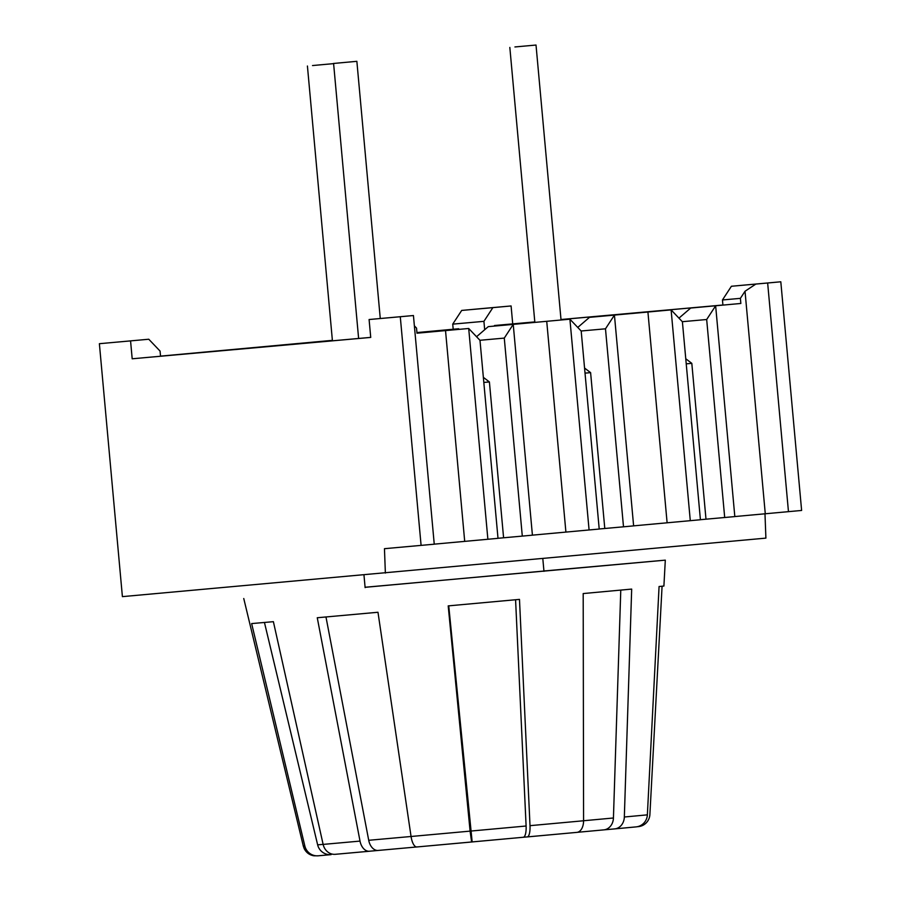 <?xml version="1.0" encoding="UTF-8"?>
<svg xmlns="http://www.w3.org/2000/svg" width="901" height="901" viewBox="0 0 901 901"><rect width="100%" height="100%" fill="white"/><g stroke="black" fill="none" stroke-linecap="round" stroke-linejoin="round"><path stroke-width="1.35" d="M99.38 343.698L148.778 339.238L99.38 343.698L122.401 596.631L765.895 538.122L764.983 513.795M483.353 377.35L489.401 381.934L503.591 537.784L498.005 538.291M503.591 537.784L522.298 536.106L504.278 338.1L479.94 340.285M584.558 368.058L590.606 372.642L604.785 528.493L599.21 528.988M604.785 528.493L623.503 526.815L605.483 328.809L581.145 330.994M487.88 539.271L468.7 328.482L479.985 340.33L498.005 538.336L434.248 544.159M522.298 536.106L532.412 535.171L513.232 324.394L488.286 326.635L569.905 319.191L581.19 331.039L599.21 529.045L532.412 535.149M623.503 526.815L633.617 525.88L614.437 315.102L589.491 317.343L671.11 309.899L682.395 321.747L700.415 519.753L633.617 525.857M724.697 517.523L706.677 319.517L715.642 305.811L734.822 516.588L700.404 519.697M788.465 511.667L767.652 283.004L780.807 281.788L801.62 510.45L734.822 516.555M421.094 545.398L400.281 316.735L413.435 315.53L434.248 544.193L384.457 548.686L385.369 573.07M445.522 330.588L416.994 333.201L468.7 328.482L445.522 330.588L464.702 541.366M589.085 529.968L569.905 319.191L509.91 324.675L513.232 324.394L504.278 338.1M690.29 520.677L671.11 309.899L611.115 315.384L614.437 315.102L605.483 328.809M494.503 325.52L534.811 321.905L494.12 326.094M560.996 319.562L722.917 305.045M722.906 305.011L560.996 319.517M413.435 315.53L369.095 319.528L370.728 337.413L132.188 358.789L370.728 337.379M160.524 356.132L332.39 340.353L160.524 356.12M453.203 329.237L416.938 332.57L458.654 328.752L453.203 329.237L452.73 324.135L483.916 321.342L492.87 307.635L461.695 310.428L479.906 308.75L511.092 305.957L512.714 323.842M740.847 303.468L690.695 308.041L740.847 303.468L740.385 298.355L722.456 299.965L731.409 286.259L780.807 281.788M589.491 317.343L577.755 327.435M488.286 326.635L476.55 336.726M690.695 308.041L678.96 318.132M685.762 358.756L691.81 363.351L705.99 519.19M706.677 319.517L682.35 321.691M459.093 329.349L458.654 328.752M484.682 329.732L483.916 321.342M722.917 305.09L722.456 299.965M148.778 339.238L160.063 351.075L160.536 356.21M416.994 333.201L416.532 328.099L414.381 325.835M130.566 340.905L132.188 358.789M369.095 319.528L400.281 316.735M452.73 324.135L461.695 310.428M511.092 305.957L492.87 307.635M767.652 283.004L731.409 286.259M755.838 284.074L745.026 291.248L765.276 513.761M740.385 298.355L745.026 291.248M546.727 321.297L565.907 532.074M647.92 311.994L667.112 522.783M614.707 828.886L636.016 826.893A12.828 12.524 84.5 0 0 636.083 826.893A12.828 12.524 84.5 0 0 647.368 814.853L659.07 586.528L663.902 586.033L665.31 560.152L365.096 587.261M543.934 570.986L665.31 560.152M543.945 571.043L365.096 587.317M331.118 854.632L318.368 855.792A12.828 12.715 85.3 0 1 304.842 846.005L251.638 623.582L273.386 621.679L323.132 844.406L360.017 841.095A12.828 8.65 84.9 0 0 369.523 851.242A12.828 8.65 84.9 0 0 369.534 851.242L335.33 854.306A12.828 11.364 -95.1 0 1 335.296 854.306A12.828 11.364 -95.1 0 1 323.132 844.406M636.083 826.893L614.685 828.897A12.828 10.835 -95.3 0 1 614.662 828.897L603.771 829.877A12.828 10.835 84.7 0 0 613.435 817.995L583.578 820.743A12.828 7.827 84.8 0 1 576.877 832.378L523.29 837.266A12.828 3.874 84.8 0 1 523.278 837.266L416.87 846.963A12.828 4.888 -95.2 0 1 416.859 846.963A12.828 4.888 -95.2 0 1 411.059 836.488L368.723 840.295A12.828 8.65 -95.1 0 0 378.229 850.443L416.622 846.974L378.24 850.431A12.828 8.65 -95.1 0 1 378.229 850.443L335.296 854.306M662.077 586.236L649.891 814.56A12.828 12.715 85.3 0 1 638.358 826.622L637.221 826.724M331.061 854.632L331.163 854.621A12.828 12.715 -94.7 0 1 317.648 844.845L264.444 622.467M360.017 841.095L317.265 617.748L377.981 612.263L411.059 836.488L470.097 831.127L448.202 605.889L519.483 599.39L530.013 825.665A12.828 3.874 -95.2 0 1 527.186 836.928L576.877 832.378A12.828 7.827 84.8 0 1 576.865 832.378M530.013 825.665L583.578 820.766L583.195 593.556L631.68 589.085L624.337 817.004A12.828 10.835 -95.3 0 1 614.685 828.897M603.783 829.877A12.828 10.835 84.7 0 1 603.76 829.877L577.282 832.321L603.783 829.877M613.435 817.995L620.778 590.099M515.575 599.751L526.105 826.014A12.828 3.874 84.8 0 1 523.29 837.266L472.158 841.928L448.743 605.844M470.097 831.127L471.617 841.996L416.859 846.963M368.723 840.295L325.971 616.96M312.523 65.548L333.607 63.633L312.523 65.548M514.933 46.953L536.016 45.05L514.933 46.953M333.393 63.475L356.864 61.324L333.393 63.475M483.814 382.441L489.401 381.934M585.019 373.138L590.606 372.642M686.224 363.846L691.81 363.351M304.842 846.005L303.322 846.118L243.754 598.512M323.121 844.372L317.648 844.845M647.368 814.853L624.337 817.004M526.105 826.014L470.637 831.071M363.97 574.984L365.119 587.621M542.807 558.609L543.967 571.335M318.267 855.804L313.965 855.815C309.516 855.049 306.261 852.661 304.211 848.641L303.322 846.118M332.424 340.803L307.421 66.021M358.621 338.461L333.607 63.633M534.845 322.355L509.831 47.438M561.041 319.99L536.016 45.05M380.267 318.504L356.864 61.324"/></g></svg>
